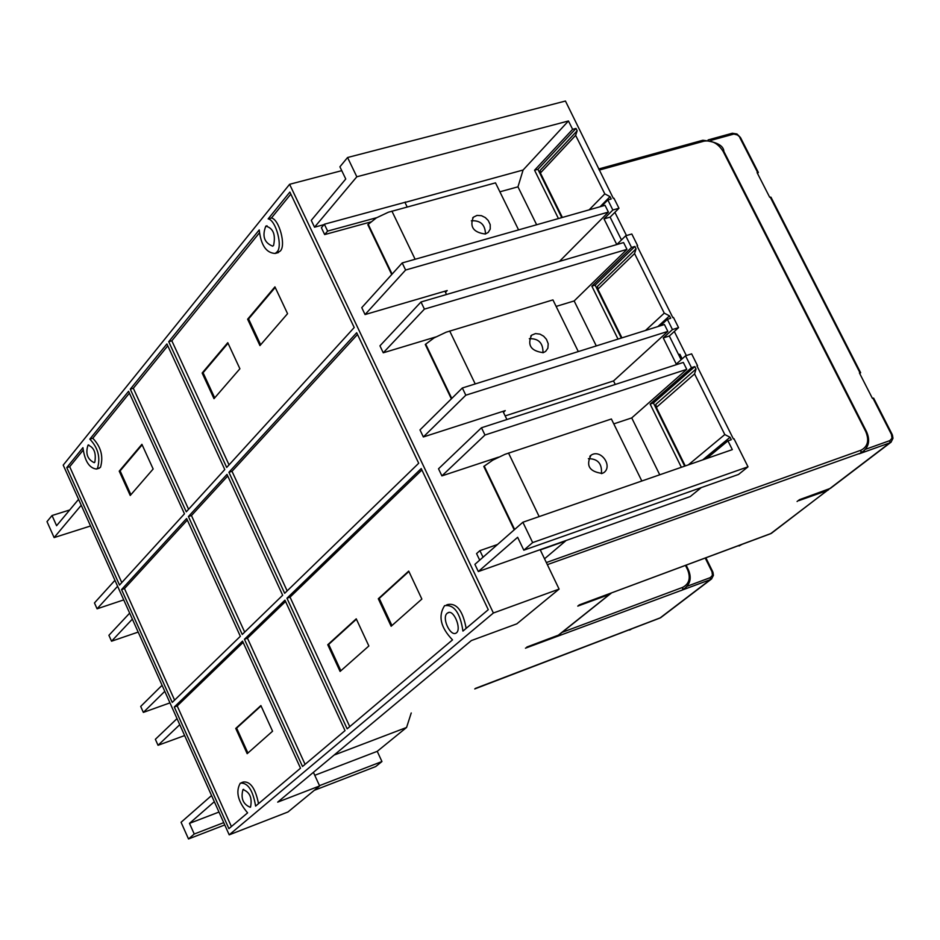 <?xml version="1.0" encoding="UTF-8"?>
<svg xmlns="http://www.w3.org/2000/svg" width="940" height="940" viewBox="0 0 940 940"><rect width="100%" height="100%" fill="white"/><g stroke="black" fill="none" stroke-linecap="round" stroke-linejoin="round"><path stroke-width="1.41" d="M860.593 372.639L770.953 197.177L769.695 197.283L757.088 172.608L758.357 172.513L757.511 173.442M892.095 434.292L873.624 398.125L872.402 398.36L859.418 372.933L860.641 372.722L859.724 373.544M798.894 500.609L827.224 490.562L770.577 533.732L579.31 604.878L577.771 606.112L609.567 594.386L558.149 635.334L525.448 648.177L710.346 579.628L659.939 618.05L474.747 688.938M376.74 217.669L327.625 231.087L324.359 224.225L404.929 202.347L407.161 206.953M324.359 224.225L321.398 227.738L324.664 234.577L370.466 222.04M324.664 234.577L327.625 231.087M483.031 557.22L479.905 550.64L497.542 544.483M479.905 550.64L476.568 553.59L479.694 560.146M601.424 473.643C602.188 463.69 597.828 458.708 588.358 458.673M602.199 473.419L603.974 472.538C612.951 465.899 600.742 448.545 590.99 455.254C585.667 465.629 589.404 471.68 602.199 473.419M514.215 529.843L483.795 466.44L492.76 460.154L505.003 454.314L611.388 418.993L641.82 480.998M542.968 352.747C543.179 343.077 538.62 338.388 529.302 338.694M543.25 352.664L545.635 351.407L547.867 348.223L548.208 343.746L546.469 339.352L543.637 336.191L539.948 334.123L535.506 333.582L531.594 335.204C527.046 345.203 530.924 351.031 543.25 352.664M451.365 398.842L425.28 344.487L451.365 398.842L425.28 344.487L434.022 337.942L446.171 332.184L552.932 299.895L578.3 351.572M485.487 233.978C485.193 224.625 480.469 220.23 471.328 220.806M485.334 234.025L488.248 232.403L490.234 229.055L490.198 224.601L488.213 220.465L485.298 217.575L481.445 215.671L476.991 215.413L473.314 217.246C469.46 226.869 473.466 232.462 485.334 234.025M391.721 274.527L367.81 224.684L376.329 217.904L388.385 212.217L495.498 182.865L518.574 229.889M224.766 824.944L188.505 838.962L194.239 834.027L189.481 823.37L218.973 812.054M194.239 834.027L223.732 822.641M319.494 785.652L381.946 761.541L375.683 766.582L314.312 790.317M314.771 775.3L377.234 751.342L381.946 761.541M411.238 712.966L406.573 727.466L334.111 755.067M214.332 801.702L189.481 823.37M377.234 751.342L406.573 727.466M211.559 795.534L181.067 822.289L188.505 838.962M78.584 499.328L56.588 525.707L52.041 515.519L47 521.618L54.121 537.586L81.24 505.25M52.041 515.519L69.713 509.974M90.546 525.989L54.121 537.586M164.782 691.335L143.35 712.402L140.695 706.445L162.068 685.284M143.35 712.402L169.964 702.873M117.606 586.266L97.079 608.814L123.728 599.896M97.079 608.814L94.458 602.939L114.938 580.309M132.364 619.119L111.543 641.209L138.18 632.091M111.543 641.209L108.911 635.299L129.673 613.127M179.751 724.681L158.037 745.291L184.639 735.562M158.037 745.291L155.37 739.298L177.025 718.607M142.14 444.832L120.12 470.881L130.907 494.699M141.905 444.315L153.15 469.001L130.237 495.474L119.227 471.152L141.905 444.315M120.12 470.881L119.227 471.152M129.403 393.12L92.802 438.24L89.829 439.133L128.569 391.287L184.463 513.804L119.521 585.068L66.764 467.603L69.701 466.71L121.777 582.589M92.802 438.24C101.015 446.841 103.576 456.523 100.51 467.262L98.16 468.543M83.131 450.154L69.701 466.71M66.764 467.603L82.92 447.663C84.764 461.105 89.288 468.226 96.514 469.048L97.537 468.167C100.604 457.428 98.03 447.745 89.829 439.133M261.038 705.905L236.633 728.112L247.913 753.022M235.74 728.43L260.885 705.564L272.565 731.214L247.173 753.68L235.74 728.43L236.633 728.112M243.119 642.396L177.214 705.952L231.405 826.542M177.214 705.952L174.288 707.009L242.532 641.104L300.518 768.203L255.609 806.109C252.93 790.199 247.831 782.538 240.323 783.138C235.447 791.574 237.879 801.479 247.608 812.865L228.913 828.645L174.288 707.009M241.51 782.679L243.272 782.021C250.346 781.164 255.433 788.378 258.512 803.665M356.401 619.202L328.683 644.405L340.856 670.761M327.755 644.746L356.237 618.826L368.856 645.98L340.092 671.442L327.755 644.746L328.683 644.405M408.888 571.473L379.243 598.428L391.933 625.547M378.303 598.756L408.712 571.097L421.86 599.062L391.146 626.252L378.303 598.756L379.243 598.428M421.896 470L290.037 597.147L349.751 726.632M286.959 598.216L421.226 468.566L488.271 609.696L462.938 631.093C460.212 612.786 454.091 604.314 444.585 605.666C437.934 616.041 440.578 627.45 452.516 639.882L347.154 728.829L286.959 598.216L290.037 597.147M446.5 604.984L447.804 604.514C456.781 602.904 462.891 610.859 466.146 628.378M275.209 287.429L248.571 318.93L260.65 344.78M274.938 286.865L287.558 313.678L259.945 345.591L247.62 319.212L274.938 286.865M248.571 318.93L247.62 319.212M228.032 343.241L203.075 372.745L214.696 397.879M227.774 342.689L239.9 368.762L214.003 398.678L202.147 373.027L227.774 342.689M203.075 372.745L202.147 373.027M290.824 194.098L271.425 218.01L268.159 218.891L289.861 192.077L354.215 327.52L226.693 467.462L168.73 341.69L171.832 340.797L229.043 464.877M271.425 218.01C279.074 218.985 286.547 246.198 280.014 251.238L276.337 253.142M259.416 232.826L171.832 340.797M168.73 341.69L259.228 229.912C260.921 245.175 266.243 253.025 275.209 253.447L276.76 252.132C283.281 247.103 275.808 219.866 268.159 218.891M167.767 345.814L133.327 388.267L188.588 509.28M130.284 389.16L166.909 343.934L224.778 469.565L186.273 511.818L130.284 389.16L133.327 388.267M187.319 520.067L124.48 588.605L174.593 700.124M124.48 588.605L121.554 589.58L186.602 518.516L240.346 636.309L172.232 702.415L121.554 589.58M282.67 595.243L242.25 634.477L188.423 516.53L226.998 474.395L282.67 595.243M227.738 475.993L191.454 515.555L244.682 632.115M191.454 515.555L188.423 516.53M418.7 463.255L284.679 593.293L228.925 472.291L356.683 332.737L418.7 463.255M357.505 334.452L232.016 471.316L287.158 590.896M232.016 471.316L228.925 472.291M345.027 730.627L302.515 766.511L244.435 639.27L284.938 600.167L345.027 730.627M285.549 601.482L247.467 638.213L305.077 764.349M247.467 638.213L244.435 639.27M250.534 807.119L250.287 807.295C243.049 804.252 240.617 798.354 242.966 789.588C249.84 792.103 252.355 797.954 250.534 807.119M319.635 785.946L277.688 802.137L471.363 640.563L516.847 623.831L559.1 589.098L493.382 613.009L289.602 184.299L63.215 465.112L229.207 834.837L287.957 811.984L319.635 785.946L313.408 772.339M559.1 589.098L540.277 549.935L565.574 540.982L544.53 558.795M456.452 632.832L456.076 633.102C450.166 636.827 440.989 616.711 447.616 612.986C453.48 608.38 461.869 628.872 456.452 632.832M273.587 245.399L272.682 246.174C264.234 242.767 261.943 236.093 265.808 226.129C273.223 228.15 275.82 234.577 273.587 245.399M94.823 462.163L94.235 462.68C87.42 459.39 85.34 453.538 87.996 445.125C94.047 447.311 96.327 452.998 94.823 462.163M493.382 613.009L229.207 834.837M289.602 184.299L341.749 170.657M444.914 291.2L446.5 294.502M502.959 411.356L506.907 419.534M681.183 590.532L682.663 589.803M678.61 354.65L679.879 354.239L678.856 355.144M679.879 354.239L682.158 358.81M614.901 212.334L626.475 235.564M674.309 331.491L686.318 355.555M702.744 459.883L730.063 437.264L731.285 439.709L727.948 440.86L732.319 449.626L522.875 522.24L474.9 564.353L478.319 571.555L517.635 537.292L523.815 550.182L532.651 542.58L748.005 466.816L734.011 438.769L733.411 438.98L696.94 365.907L697.539 365.707L697.057 366.13M523.815 550.182L738.546 474.441L748.005 466.816M688.35 464.865L724.799 434.562L694.578 373.92L656.343 407.443L685.272 465.935M724.799 434.562L730.063 437.264M681.371 467.286L650.139 404.094L653.441 403.002L684.673 466.146M727.948 440.86L706.539 458.567M616.781 244.553L604.009 218.891L612.845 210.008L618.966 208.257L613.949 198.222L613.338 198.399L565.445 101.038L347.565 157.509L339.904 166.803L345.755 179L311.257 220.359L314.524 227.198L356.824 176.779L568.453 120.978L523.098 170.022L404.976 202.441M324.03 224.625L314.524 227.198M347.565 157.509L356.824 176.779M697.539 365.707L691.629 353.851L685.542 355.814L676.26 364.074L663.252 337.942L672.452 329.564L678.551 327.637L673.451 317.426L672.84 317.614L637.014 245.834L637.625 245.645L637.155 246.104M663.252 337.942L669.327 336.015L681.136 359.726M678.551 327.637L669.327 336.015M645.498 330.469L664.263 313.137L634.57 253.577L597.864 289.203L621.939 337.871M657.847 326.591L669.503 315.875L670.702 318.284L667.353 319.33L660.28 325.828M664.263 313.137L669.503 315.875M618.015 339.093L591.847 286.148L595.161 285.149L621.328 338.059M591.847 286.148L631.516 247.455L634.876 246.456L595.161 285.149M634.876 246.456L636.063 248.842L597.499 286.336L597.864 289.203M636.063 248.842L634.57 253.577M672.452 329.564L667.353 319.33M631.516 247.455L625.699 235.787L631.809 234.001L637.625 245.645M625.699 235.787L616.793 244.553M604.009 218.891L610.107 217.14L621.469 239.947M618.966 208.257L610.107 217.14M589.133 209.843L604.796 193.875L610.025 196.636L611.2 198.998L607.839 199.95L601.565 206.318M558.442 218.562L534.554 170.222L537.891 169.317L561.768 217.622M534.554 170.222L572.625 129.332L575.997 128.439L537.891 169.317M575.997 128.439L577.172 130.778L540.159 170.399L540.406 173.007L562.379 217.446M604.796 193.875L575.633 135.36L540.406 173.007M600.072 206.741L610.025 196.636M577.172 130.778L575.633 135.36M612.845 210.008L607.839 199.95M572.625 129.332L568.453 120.978M499.88 191.807L517.964 186.837L536.634 224.754M383.262 352.794L379.948 345.826L420.991 301.987L424.41 309.119L383.262 352.794L435.761 336.966M420.991 301.987L623.596 242.567L626.98 249.359L424.41 309.119M556.128 306.416L574.152 300.953L596.289 345.92M441.894 475.887L438.522 468.79L481.468 427.759L484.97 435.02L441.894 475.887L498.517 457.146M481.468 427.759L683.309 362.429L686.752 369.349L484.97 435.02M613.785 423.87L631.727 417.912L659.739 474.794M686.752 369.349L631.727 417.912M505.156 415.915L613.526 380.935L615.265 384.46M423.353 436.959L419.992 429.909L462.339 387.985L664.427 324.523L667.846 331.397L465.817 395.2L423.353 436.959L505.262 410.615L503.44 412.355M462.339 387.985L465.817 395.2M667.846 331.397L613.526 380.935M626.98 249.359L574.152 300.953M365.049 314.559L361.759 307.639L402.203 262.942L605.043 205.331L608.403 212.076L405.61 270.027L365.049 314.559L447.217 290.531L445.478 292.375M402.203 262.942L405.61 270.027M608.403 212.076L559.476 261.367M523.098 170.022L517.964 186.837M405.375 201.994L405.152 202.805M650.139 404.094L691.464 367.681L685.542 355.814M691.464 367.681L694.813 366.588L653.441 403.002M694.813 366.588L696.023 369.021L655.85 404.306L656.343 407.443M696.023 369.021L694.578 373.92M522.875 522.24L532.651 542.58M478.319 571.555L690.218 496.579L701.275 487.59M547.339 564.635L860.735 453.056M425.679 344.075L451.764 398.454M859.947 372.745L770.224 197.13M758.298 172.396L740.544 137.651L737.512 135.008L733.905 134.056L710.675 140.448M733.47 134.15L732.06 133.315L708.102 139.931M757.628 172.455L739.803 137.581M661.384 617.145L659.668 618.156M687.175 586.255L710.393 577.583L710.346 579.628L711.674 578.852M632.726 628.355L629.589 630.059M539.161 516.589L508.517 453.033M484.206 466.052L514.627 529.479M475.217 383.943L449.696 330.998M415.128 259.276L391.91 211.112M368.186 224.249L392.109 274.104M859.16 453.832L889.792 442.869L829.656 488.706L799.493 499.669L797.085 501.514M831.16 487.778L829.292 488.835M865.576 449.285L889.91 440.59L889.792 442.869L891.179 442.07M772.057 532.816L770.248 533.85M827.611 489.47L827.224 490.562L828.587 489.764M742.424 544.131L739.028 545.976M609.895 593.622L609.567 594.386L610.753 593.669M559.429 634.512L557.855 635.44M686.024 587.406L684.52 588.511C690.43 583.893 691.711 577.642 688.374 569.769L687.657 569.863C690.83 578.088 689.173 583.916 682.687 587.359L562.12 632.361M685.613 565.692L687.657 569.863M682.687 587.359L682.64 589.415L684.52 588.511L683.427 589.345M710.393 577.583L712.438 575.303L712.015 571.79L712.966 572.26L713.425 575.339L711.545 578.958L660.655 617.698L631.48 628.825M712.015 571.79L705.411 558.395M599.215 170.093L704.013 141.165C711.815 140.025 718.207 143.468 723.189 151.493L865.764 431.578L866.468 431.531C870.252 440.038 869.053 446.712 862.873 451.576L860.899 452.504L861.005 450.201L546.34 562.555M702.415 140.46L704.013 141.165M866.422 431.448L723.941 151.575L723.189 151.493M865.764 431.578C869.383 440.461 867.784 446.664 861.005 450.201M864.424 450.436L861.557 452.575M889.91 440.59L892.001 438.193L891.449 434.433L892.413 434.985L892.988 438.298L891.05 442.176L830.408 488.353L799.787 499.587M891.449 434.433L872.931 398.172M732.319 133.245L736.96 133.974L740.485 137.534M632.514 628.437L475.382 688.421M589.815 456.288L590.99 455.254M530.736 336.05L531.594 335.204M472.703 217.904L473.314 217.246M99.487 468.132L96.514 469.048M278.463 252.555L275.209 253.447M243.648 789.318L242.966 789.588M448.733 612.586L447.616 612.986M267.042 225.8L265.808 226.129M88.76 444.89L87.996 445.125M741.178 544.589L771.317 533.38L829.444 488.812M742.224 544.201L579.263 604.914M611.27 593.116L558.807 635.005L526.858 647.037M799.423 500.28L800.833 499.199M688.35 569.711L686.259 565.457M706.046 558.16L712.696 571.638M702.591 140.319L598.663 168.988M723.882 151.458C723.6 145.547 716.597 141.811 702.85 140.26"/></g></svg>
